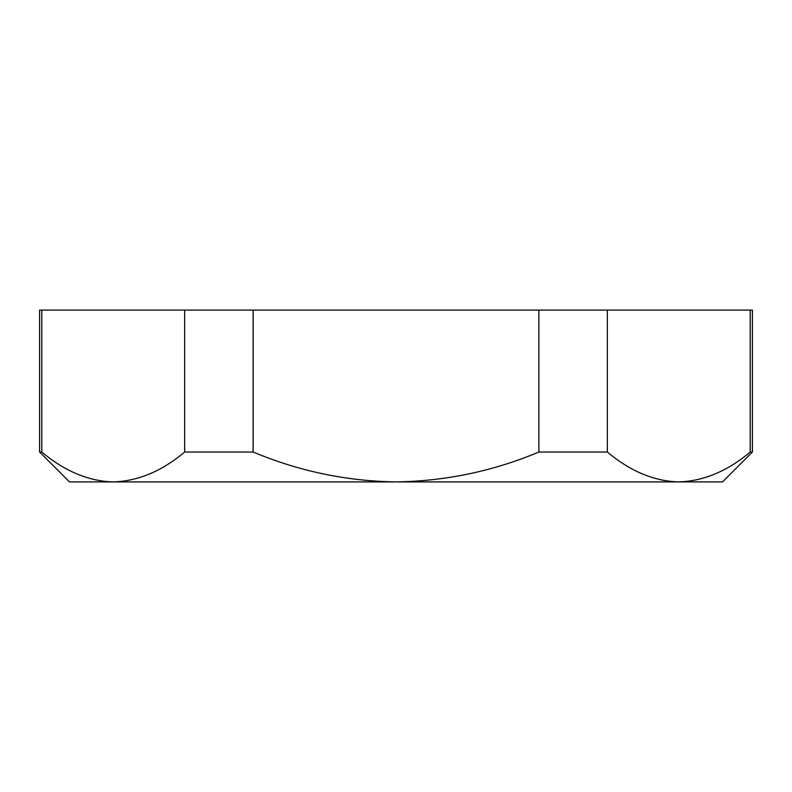 <?xml version="1.0" encoding="UTF-8"?>
<svg xmlns="http://www.w3.org/2000/svg" width="792" height="792" viewBox="0 0 792 792"><rect width="100%" height="100%" fill="white"/><g stroke="black" fill="none" stroke-linecap="round" stroke-linejoin="round"><path stroke-width="1.19" d="M752.4 452.034L752.4 310.078L750.202 310.078L750.202 452.034L752.4 452.034L722.512 481.922L69.488 481.922L39.6 452.034L41.798 452.034L41.798 310.078L39.6 310.078L39.6 452.034M750.202 452.034C727.383 471.19 703.573 481.15 678.764 481.922C654.123 481.219 630.313 471.26 607.335 452.034L607.335 310.078L538.867 310.078L538.867 452.034C493.129 471.21 445.51 481.17 396 481.922C346.648 481.199 299.029 471.24 253.133 452.034L253.133 310.078L184.665 310.078L184.665 452.034C161.855 471.19 138.046 481.15 113.236 481.922C88.595 481.219 64.786 471.26 41.798 452.034M750.202 310.078L607.335 310.078M538.867 310.078L253.133 310.078M184.665 310.078L41.798 310.078M678.764 481.922L688.01 481.397M184.665 452.034L253.133 452.034M538.867 452.034L607.335 452.034"/></g></svg>
